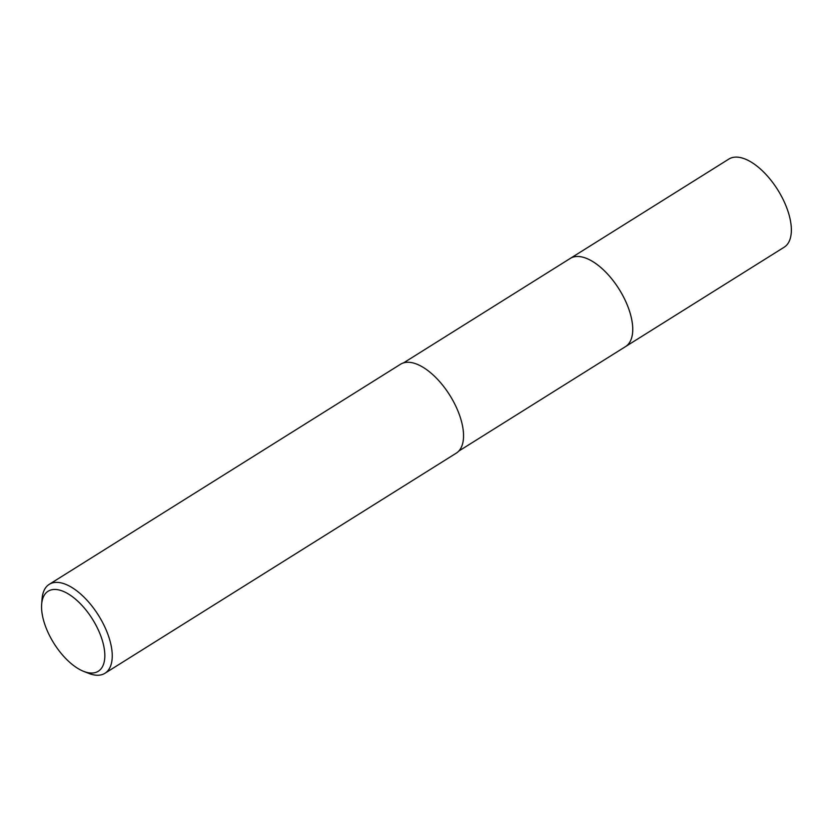 <?xml version="1.0" encoding="UTF-8"?>
<svg xmlns="http://www.w3.org/2000/svg" width="833" height="833" viewBox="0 0 833 833"><rect width="100%" height="100%" fill="white"/><g stroke="black" fill="none" stroke-linecap="round" stroke-linejoin="round"><path stroke-width="1.25" d="M569.876 258.667A52.042 25.073 57.9 0 1 570.261 258.417A52.031 25.063 57.9 0 1 577.279 256.47A52.031 25.063 57.9 0 1 622.803 295.559A52.031 25.063 57.9 0 1 625.51 346.611A52.042 25.073 57.9 0 1 625.125 346.851M569.991 258.594A52.031 25.073 57.9 0 1 577.29 256.46A52.031 25.073 57.9 0 1 622.969 295.85A52.031 25.073 57.9 0 1 625.239 346.778M41.65 604.456L42.046 599.042A52.469 25.282 57.9 0 1 49.23 584.339A52.469 25.282 57.9 0 1 56.311 582.361A52.469 25.282 57.9 0 1 102.22 621.782A52.469 25.282 57.9 0 1 104.948 673.272A52.469 25.282 57.9 0 1 97.857 675.251A52.469 25.282 57.9 0 1 88.579 673.324L83.529 671.315A47.221 22.751 57.9 0 1 41.65 604.456A47.221 22.751 57.9 0 1 54.489 589.452A47.221 22.751 57.9 0 1 98.7 630.81A47.221 22.751 57.9 0 1 91.89 673.043A47.221 22.751 57.9 0 1 83.529 671.315M49.23 584.339L400.548 364.24A52.469 25.282 57.9 0 1 407.629 362.261A52.469 25.282 57.9 0 1 453.537 401.683A52.469 25.282 57.9 0 1 456.255 453.162L104.948 673.272M625.521 346.611A52.042 25.073 57.9 0 0 626 302.035A52.042 25.073 57.9 0 0 570.261 258.417L728.885 159.051A52.031 25.063 57.9 0 1 784.613 202.669A52.031 25.063 57.9 0 1 784.134 247.234L458.785 451.07M570.261 258.428L403.536 362.886"/></g></svg>
